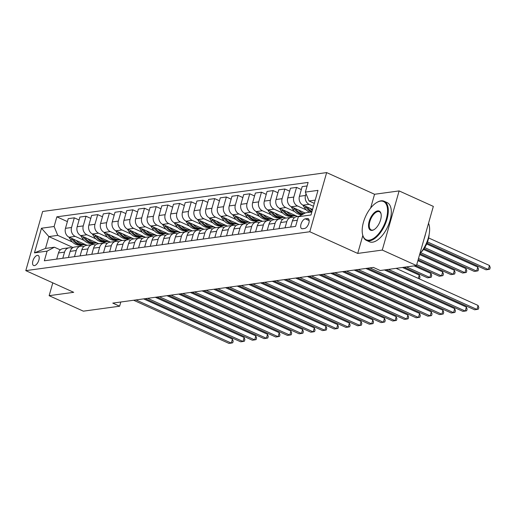 <?xml version="1.0" encoding="UTF-8"?>
<svg xmlns="http://www.w3.org/2000/svg" width="516" height="516" viewBox="0 0 516 516"><rect width="100%" height="100%" fill="white"/><g stroke="black" fill="none" stroke-linecap="round" stroke-linejoin="round"><path stroke-width="0.77" d="M34.424 265.611A5.502 2.677 -65.6 0 0 38.629 260.844A5.502 2.677 -65.6 0 0 38.152 255.485A5.502 2.677 -65.6 0 0 37.339 255.375A5.502 2.677 -65.6 0 0 33.134 260.141A5.502 2.677 -65.6 0 0 33.611 265.508A5.502 2.677 -65.6 0 0 34.424 265.611M326.654 172.589L42.647 211.476L25.8 270.629L309.806 231.742L326.654 172.589L374.558 194.274L370.623 208.09M362.819 235.502L357.711 253.427L382.272 250.066L399.12 190.914L374.558 194.274M399.12 190.914L433.337 206.4L416.489 265.553L382.272 250.066M416.489 265.553L380.228 270.519L373.384 267.423L112.772 303.105L119.615 306.207L120.809 302.008M307.355 218.558L305.298 218.842A5.328 2.593 -65.6 0 0 301.228 223.46A5.328 2.593 -65.6 0 0 301.692 228.653A5.328 2.593 -65.6 0 0 302.473 228.756L304.537 228.472A5.328 2.593 -65.6 0 0 308.607 223.854A5.328 2.593 -65.6 0 0 308.142 218.661A5.328 2.593 -65.6 0 0 307.355 218.558L308.736 219.184M315.218 200.124L309.013 200.976L305.362 192.1L308.116 182.425L56.863 216.83L67.39 221.596M305.362 192.1L317.998 190.372L310.98 214.991L298.351 216.72L305.646 212.805L311.845 211.953M73.066 247.545L48.872 236.592L45.498 248.422L54.393 247.209L47.091 251.124L44.337 260.793L295.597 226.395L298.351 216.72M47.091 251.124L34.462 252.853L41.474 228.233L54.109 226.505L56.863 216.83M52.793 282.852L49.136 295.681L83.353 311.167L119.615 306.207M49.136 295.681L73.704 292.314L25.8 270.629M357.711 253.427L309.806 231.742M54.393 247.209L60.314 249.886M62.791 258.271L64.539 252.124A6.876 5.747 -97.8 0 1 69.079 247.79A6.876 5.747 -97.8 0 1 71.834 248.209L72.014 248.286M74.485 256.665L76.239 250.524A6.876 5.747 -97.8 0 1 80.78 246.184A6.876 5.747 -97.8 0 1 83.534 246.603L83.708 246.687M86.185 255.065L87.933 248.918A6.876 5.747 -97.8 0 1 92.474 244.584A6.876 5.747 -97.8 0 1 95.228 245.003L95.408 245.081M97.879 253.466L99.633 247.319A6.876 5.747 -97.8 0 1 104.174 242.984A6.876 5.747 -97.8 0 1 106.928 243.404L107.102 243.481M109.579 251.86L111.327 245.719A6.876 5.747 -97.8 0 1 115.868 241.378A6.876 5.747 -97.8 0 1 118.622 241.798L118.803 241.881M121.273 250.26L123.027 244.113A6.876 5.747 -97.8 0 1 127.568 239.779A6.876 5.747 -97.8 0 1 130.322 240.198L130.496 240.282M132.973 248.66L134.721 242.514A6.876 5.747 -97.8 0 1 139.262 238.179A6.876 5.747 -97.8 0 1 142.016 238.598L142.197 238.676M144.667 247.061L146.421 240.914A6.876 5.747 -97.8 0 1 150.962 236.58A6.876 5.747 -97.8 0 1 153.716 236.999L153.891 237.076M156.367 245.455L158.115 239.308A6.876 5.747 -97.8 0 1 162.656 234.974A6.876 5.747 -97.8 0 1 165.41 235.393L165.591 235.477M168.061 243.855L169.816 237.708A6.876 5.747 -97.8 0 1 174.356 233.374A6.876 5.747 -97.8 0 1 177.111 233.793L177.285 233.871M179.761 242.256L181.509 236.109A6.876 5.747 -97.8 0 1 186.05 231.774A6.876 5.747 -97.8 0 1 188.804 232.194L188.985 232.271M191.455 240.65L193.21 234.503A6.876 5.747 -97.8 0 1 197.751 230.168A6.876 5.747 -97.8 0 1 200.505 230.588L200.679 230.671M203.156 239.05L204.904 232.903A6.876 5.747 -97.8 0 1 209.444 228.569A6.876 5.747 -97.8 0 1 212.199 228.988L212.379 229.065M214.85 237.45L216.604 231.303A6.876 5.747 -97.8 0 1 221.145 226.969A6.876 5.747 -97.8 0 1 223.899 227.388L224.073 227.466M226.55 235.844L228.298 229.704A6.876 5.747 -97.8 0 1 232.839 225.363A6.876 5.747 -97.8 0 1 235.599 225.782L235.773 225.866M238.244 234.245L239.998 228.098A6.876 5.747 -97.8 0 1 244.539 223.763A6.876 5.747 -97.8 0 1 247.293 224.183L247.467 224.26M249.944 232.645L251.692 226.498A6.876 5.747 -97.8 0 1 256.233 222.164A6.876 5.747 -97.8 0 1 258.993 222.583L259.167 222.66M261.638 231.039L263.392 224.899A6.876 5.747 -97.8 0 1 267.933 220.558A6.876 5.747 -97.8 0 1 270.687 220.977L270.861 221.061M273.338 229.439L275.086 223.293A6.876 5.747 -97.8 0 1 279.627 218.958A6.876 5.747 -97.8 0 1 282.387 219.377L282.562 219.455M285.032 227.84L286.786 221.693A6.876 5.747 -97.8 0 1 291.327 217.359A6.876 5.747 -97.8 0 1 294.081 217.778L294.255 217.855M314.296 203.362L309.013 200.976M313.457 206.297L309.149 204.342A6.876 5.747 -97.8 0 1 305.498 195.474L306.007 193.668M312.554 209.47L303.066 205.175A6.876 5.747 -97.8 0 1 299.415 196.306L302.17 186.631L307.11 185.954M306.336 209.967L297.455 205.949A6.876 5.747 -97.8 0 1 293.798 197.073L296.552 187.398L301.331 189.565M305.201 213.044L291.372 206.781A6.876 5.747 -97.8 0 1 287.715 197.905L290.469 188.23L296.552 187.398M294.642 211.573L285.754 207.548A6.876 5.747 -97.8 0 1 282.104 198.673L284.858 189.004L289.637 191.165M297.603 216.501L279.672 208.38A6.876 5.747 -97.8 0 1 276.021 199.505L278.775 189.836L284.858 189.004M292.095 217.313L289.998 216.365M282.942 213.173L274.06 209.148A6.876 5.747 -97.8 0 1 270.403 200.279L273.158 190.604L277.937 192.765M285.909 218.1L267.978 209.98A6.876 5.747 -97.8 0 1 264.321 201.111L267.075 191.436L273.158 190.604M280.394 218.913L278.298 217.965M271.248 214.772L262.36 210.754A6.876 5.747 -97.8 0 1 258.71 201.879L261.464 192.204L266.243 194.371M274.209 219.7L256.278 211.586A6.876 5.747 -97.8 0 1 252.627 202.711L255.381 193.036L261.464 192.204M268.701 220.519L266.604 219.571M259.548 216.378L250.666 212.353A6.876 5.747 -97.8 0 1 247.009 203.478L249.763 193.81L254.543 195.97M262.515 221.306L244.578 213.185A6.876 5.747 -97.8 0 1 240.927 204.31L243.681 194.642L249.763 193.81M257 222.119L254.904 221.171M247.854 217.978L238.966 213.953A6.876 5.747 -97.8 0 1 235.315 205.078L238.07 195.409L242.849 197.57M250.815 222.906L232.884 214.785A6.876 5.747 -97.8 0 1 229.233 205.916L231.987 196.241L238.07 195.409M245.306 223.718L243.21 222.77M236.154 219.577L227.266 215.553A6.876 5.747 -97.8 0 1 223.615 206.684L226.369 197.009L231.149 199.176M239.121 224.505L221.183 216.391A6.876 5.747 -97.8 0 1 217.533 207.516L220.287 197.841L226.369 197.009M233.606 225.324L231.51 224.376M224.46 221.177L215.572 217.159A6.876 5.747 -97.8 0 1 211.921 208.283L214.675 198.615L219.455 200.776M227.421 226.105L209.49 217.991A6.876 5.747 -97.8 0 1 205.839 209.115L208.593 199.447L214.675 198.615M221.912 226.924L219.816 225.976M212.76 222.783L203.872 218.758A6.876 5.747 -97.8 0 1 200.221 209.883L202.975 200.214L207.755 202.375M215.727 227.711L197.789 219.59A6.876 5.747 -97.8 0 1 194.139 210.721L196.893 201.047L202.975 200.214M210.212 228.524L208.116 227.575M201.066 224.383L192.178 220.358A6.876 5.747 -97.8 0 1 188.527 211.489L191.281 201.814L196.061 203.981M204.026 229.31L186.095 221.196A6.876 5.747 -97.8 0 1 182.445 212.321L185.199 202.646L191.281 201.814M198.518 230.13L196.422 229.175M189.366 225.982L180.477 221.964A6.876 5.747 -97.8 0 1 176.827 213.089L179.581 203.414L184.36 205.581M192.326 230.91L174.395 222.796A6.876 5.747 -97.8 0 1 170.744 213.921L173.499 204.252L179.581 203.414M186.818 231.729L184.722 230.781M177.672 227.588L168.784 223.563A6.876 5.747 -97.8 0 1 165.133 214.688L167.887 205.02L172.666 207.18M180.632 232.516L162.701 224.395A6.876 5.747 -97.8 0 1 159.051 215.52L161.805 205.852L167.887 205.02M175.124 233.329L173.028 232.381M165.971 229.188L157.083 225.163A6.876 5.747 -97.8 0 1 153.433 216.294L156.187 206.619L160.966 208.786M168.932 234.116L151.001 225.995A6.876 5.747 -97.8 0 1 147.35 217.126L150.104 207.451L156.187 206.619M163.424 234.935L161.327 233.98M154.278 230.787L145.389 226.769A6.876 5.747 -97.8 0 1 141.739 217.894L144.493 208.219L149.272 210.386M157.238 235.715L139.307 227.601A6.876 5.747 -97.8 0 1 135.656 218.726L138.411 209.057L144.493 208.219M151.73 236.534L149.634 235.586M142.577 232.394L133.689 228.369A6.876 5.747 -97.8 0 1 130.038 219.494L132.793 209.825L137.572 211.986M145.538 237.321L127.607 229.201A6.876 5.747 -97.8 0 1 123.956 220.326L126.71 210.657L132.793 209.825M140.03 238.134L137.933 237.186M130.883 233.993L121.995 229.968A6.876 5.747 -97.8 0 1 118.345 221.1L121.099 211.425L125.878 213.585M133.844 238.921L115.913 230.8A6.876 5.747 -97.8 0 1 112.262 221.932L115.016 212.257L121.099 211.425M128.336 239.734L126.239 238.785M119.183 235.593L110.295 231.574A6.876 5.747 -97.8 0 1 106.644 222.699L109.398 213.024L114.178 215.191M122.144 240.52L104.213 232.406A6.876 5.747 -97.8 0 1 100.562 223.531L103.316 213.856L109.398 213.024M116.635 241.34L114.539 240.392M107.483 237.199L98.601 233.174A6.876 5.747 -97.8 0 1 94.95 224.299L97.705 214.63L102.484 216.791M110.45 242.127L92.519 234.006A6.876 5.747 -97.8 0 1 88.862 225.131L91.622 215.462L97.705 214.63M104.941 242.939L102.845 241.991M95.789 238.798L86.901 234.774A6.876 5.747 -97.8 0 1 83.25 225.905L86.004 216.23L90.784 218.391M98.749 243.726L80.819 235.606A6.876 5.747 -97.8 0 1 77.168 226.737L79.922 217.062L86.004 216.23M93.241 244.539L91.145 243.591M84.089 240.398L75.207 236.38A6.876 5.747 -97.8 0 1 71.55 227.504L74.31 217.829L79.09 219.997M87.056 245.326L69.125 237.212A6.876 5.747 -97.8 0 1 65.468 228.336L68.228 218.661L74.31 217.829M81.547 246.145L79.451 245.197M72.395 242.004L57.76 235.373L48.872 236.592L41.474 228.233M290.65 227.072L292.398 220.925A6.876 5.747 -97.8 0 1 296.939 216.591L299.157 216.288M278.95 228.672L280.704 222.525A6.876 5.747 -97.8 0 1 285.245 218.191L291.327 217.359M267.256 230.271L269.004 224.125A6.876 5.747 -97.8 0 1 273.545 219.79L279.627 218.958M255.555 231.877L257.31 225.731A6.876 5.747 -97.8 0 1 261.851 221.396L267.933 220.558M243.862 233.477L245.61 227.33A6.876 5.747 -97.8 0 1 250.15 222.996L256.233 222.164M232.161 235.077L233.916 228.93A6.876 5.747 -97.8 0 1 238.457 224.595L244.539 223.763M220.467 236.676L222.215 230.536A6.876 5.747 -97.8 0 1 226.756 226.195L232.839 225.363M208.767 238.282L210.522 232.135A6.876 5.747 -97.8 0 1 215.062 227.801L221.145 226.969M197.073 239.882L198.821 233.735A6.876 5.747 -97.8 0 1 203.362 229.401L209.444 228.569M185.373 241.482L187.127 235.341A6.876 5.747 -97.8 0 1 191.668 231L197.751 230.168M173.679 243.088L175.427 236.941A6.876 5.747 -97.8 0 1 179.968 232.606L186.05 231.774M161.979 244.687L163.733 238.54A6.876 5.747 -97.8 0 1 168.274 234.206L174.356 233.374M150.285 246.287L152.033 240.146A6.876 5.747 -97.8 0 1 156.574 235.806L162.656 234.974M138.585 247.893L140.339 241.746A6.876 5.747 -97.8 0 1 144.88 237.412L150.962 236.58M126.891 249.492L128.639 243.346A6.876 5.747 -97.8 0 1 133.18 239.011L139.262 238.179M115.191 251.092L116.945 244.945A6.876 5.747 -97.8 0 1 121.486 240.611L127.568 239.779M103.497 252.698L105.245 246.551A6.876 5.747 -97.8 0 1 109.785 242.217L115.868 241.378M91.796 254.298L93.551 248.151A6.876 5.747 -97.8 0 1 98.092 243.816L104.174 242.984M80.103 255.897L81.851 249.75A6.876 5.747 -97.8 0 1 86.391 245.416L92.474 244.584M68.402 257.503L70.157 251.357A6.876 5.747 -97.8 0 1 74.697 247.022L80.78 246.184M54.109 226.505L57.76 235.373M56.708 259.103L58.456 252.956A6.876 5.747 -97.8 0 1 62.997 248.622L69.079 247.79M34.462 252.853L45.498 248.422M388.451 269.397L476.939 309.452L474.604 309.774L386.11 269.713M396.101 268.346L478.08 305.459L476.939 309.452L478.358 309.155L478.816 307.555L478.08 305.459M427.035 243.12L485.988 269.804L488.323 269.487L489.465 265.488L428.648 237.96M489.465 265.488L490.2 267.591L489.742 269.191L488.323 269.487L427.493 241.946M369.908 267.901L465.245 311.058L462.904 311.374L367.573 268.217M384.407 269.945L466.38 307.059L465.245 311.058L466.664 310.761L467.115 309.161L466.38 307.059M358.214 269.5L453.545 312.657L451.21 312.98L355.872 269.823M365.863 268.449L454.686 308.658L453.545 312.657L454.964 312.361L455.422 310.761L454.686 308.658M346.513 271.1L441.851 314.257L439.509 314.579L344.178 271.422M354.17 270.055L442.986 310.264L441.851 314.257L443.27 313.96L443.721 312.361L442.986 310.264M302.808 205.052L304.492 207.677A13.152 10.991 82.2 0 0 309.619 212.263M310.155 208.387A13.152 10.991 82.2 0 0 312.283 210.418M305.536 206.297L306.265 207.432A13.152 10.991 82.2 0 0 311.393 212.018M424.049 248.667L474.288 271.41L476.629 271.087L477.764 267.088L426.668 243.958M311.954 211.586A13.152 10.991 -97.8 0 1 307.388 207.277L307.259 207.077M477.764 267.088L478.5 269.191L478.048 270.79L476.629 271.087L424.745 247.596M291.108 206.652L292.791 209.277A13.152 10.991 82.2 0 0 301.989 214.766M298.454 209.986A13.152 10.991 82.2 0 0 303.93 213.721M293.843 207.896L294.572 209.032A13.152 10.991 82.2 0 0 302.582 214.45M419.895 253.679L462.594 273.009L464.929 272.687L466.071 268.694L423.513 249.428M303.06 214.192A13.152 10.991 -97.8 0 1 295.694 208.883L295.565 208.677M466.071 268.694L466.806 270.79L466.348 272.39L464.929 272.687L420.74 252.685M279.414 208.251L281.097 210.876A13.152 10.991 82.2 0 0 291.534 216.281L293.314 216.043A13.152 10.991 82.2 0 0 293.875 215.946M286.761 211.586A13.152 10.991 82.2 0 0 295.816 215.688L294.436 215.888A13.152 10.991 -97.8 0 1 283.994 210.483L283.865 210.276M282.142 209.496L282.871 210.638A13.152 10.991 82.2 0 0 293.314 216.043M418.134 259.78L450.894 274.609L453.235 274.293L454.37 270.294L419.618 254.562M454.37 270.294L455.106 272.396L454.654 273.996L453.235 274.293L418.482 258.561M334.82 272.706L430.151 315.863L427.816 316.179L332.478 273.022M342.469 271.655L431.292 311.864L430.151 315.863L431.57 315.56L432.027 313.967L431.292 311.864M267.714 209.857L269.397 212.482A13.152 10.991 82.2 0 0 279.84 217.887L281.613 217.642A13.152 10.991 82.2 0 0 282.175 217.546M275.06 213.192A13.152 10.991 82.2 0 0 284.123 217.294L282.736 217.488A13.152 10.991 -97.8 0 1 272.3 212.082L272.171 211.882M270.449 211.102L271.177 212.237A13.152 10.991 82.2 0 0 281.613 217.642M415.851 265.643L439.2 276.215L441.535 275.892L442.676 271.893L417.883 260.67M442.676 271.893L443.412 273.996L442.954 275.596L441.535 275.892L416.741 264.669M369.321 240.14A20.975 10.204 -65.6 0 0 386.291 219.074A20.975 10.204 -65.6 0 0 380.434 201.137A20.975 10.204 -65.6 0 0 376.893 202.42A20.975 10.204 -65.6 0 0 362.516 234.174A20.975 10.204 -65.6 0 0 369.321 240.14M377.119 202.291A21.491 10.449 114.4 0 1 377.351 202.156A21.491 10.449 114.4 0 1 380.982 200.84A21.491 10.449 114.4 0 1 384.149 201.246A21.491 10.449 114.4 0 1 386.013 222.196A21.491 10.449 114.4 0 1 369.598 240.811A21.491 10.449 114.4 0 1 366.425 240.404A21.491 10.449 114.4 0 1 362.625 234.69A21.491 10.449 114.4 0 1 362.574 234.425M372.101 230.388A10.488 5.102 114.4 0 1 369.166 221.422A10.488 5.102 114.4 0 1 377.654 210.889A10.488 5.102 114.4 0 1 381.06 213.869A10.488 5.102 114.4 0 1 373.868 229.749A10.488 5.102 114.4 0 1 372.101 230.388M381.105 214.14A9.972 4.85 -65.6 0 0 379.402 211.741A9.972 4.85 -65.6 0 0 377.931 211.554A9.972 4.85 -65.6 0 0 370.307 220.19A9.972 4.85 -65.6 0 0 371.178 229.91A9.972 4.85 -65.6 0 0 372.649 230.097A9.972 4.85 -65.6 0 0 374.106 229.607M428.532 223.273A21.491 10.449 114.4 0 1 419.856 253.724M425.545 233.767A21.491 10.449 114.4 0 1 424.042 239.031M429.106 234.606A15.474 7.527 114.4 0 1 421.153 252.176M384.149 201.246L387.161 202.607A21.491 10.449 114.4 0 1 389.025 223.557A21.491 10.449 114.4 0 1 372.604 242.172A21.491 10.449 114.4 0 1 369.437 241.765L366.425 240.404M323.119 274.306L418.457 317.463L416.115 317.785L320.784 274.622M330.775 273.254L419.592 313.464L418.457 317.463L419.876 317.166L420.327 315.566L419.592 313.464M311.425 275.905L406.756 319.062L404.415 319.385L309.084 276.228M319.075 274.86L407.898 315.07L406.756 319.062L408.175 318.765L408.633 317.166L407.898 315.07M299.725 277.505L395.062 320.668L392.721 320.984L297.39 277.827M307.381 276.46L396.198 316.669L395.062 320.668L396.482 320.365L396.933 318.772L396.198 316.669M288.031 279.111L383.362 322.268L381.021 322.59L285.69 279.427M295.681 278.06L384.504 318.269L383.362 322.268L384.781 321.971L385.239 320.372L384.504 318.269M276.331 280.71L371.668 323.867L369.327 324.19L273.996 281.033M283.987 279.666L372.804 319.875L371.668 323.867L373.087 323.571L373.539 321.971L372.804 319.875M256.02 211.457L257.703 214.082A13.152 10.991 82.2 0 0 268.139 219.487L269.92 219.242A13.152 10.991 82.2 0 0 270.481 219.152M263.366 214.791A13.152 10.991 82.2 0 0 272.422 218.894M258.748 212.702L259.477 213.837A13.152 10.991 82.2 0 0 269.92 219.242M404.151 267.243L427.5 277.814L429.841 277.492L430.976 273.499L414.142 265.875M272.435 218.9L271.042 219.094A13.152 10.991 -97.8 0 1 260.599 213.682L260.47 213.482M430.976 273.499L431.711 275.596L431.26 277.195L429.841 277.492L406.492 266.927M244.32 213.056L246.003 215.682A13.152 10.991 82.2 0 0 256.446 221.087L258.219 220.848A13.152 10.991 82.2 0 0 258.78 220.751M251.666 216.391A13.152 10.991 82.2 0 0 260.728 220.493L259.342 220.693A13.152 10.991 -97.8 0 1 248.905 215.288L248.776 215.082M247.054 214.301L247.783 215.443A13.152 10.991 82.2 0 0 258.219 220.848M418.341 278.414L419.282 275.099L402.448 267.475M419.282 275.099L420.018 277.202L419.308 278.853M232.619 214.662L234.303 217.288A13.152 10.991 82.2 0 0 244.745 222.693L246.525 222.448A13.152 10.991 82.2 0 0 247.087 222.351M239.972 217.997A13.152 10.991 82.2 0 0 249.028 222.093L247.648 222.293A13.152 10.991 -97.8 0 1 237.205 216.888L237.076 216.688M235.354 215.907L236.083 217.043A13.152 10.991 82.2 0 0 246.525 222.448M408.079 279.659L407.614 280.452M406.64 280.014L406.892 279.124M220.925 216.262L222.609 218.887A13.152 10.991 82.2 0 0 233.051 224.292L234.825 224.047A13.152 10.991 82.2 0 0 235.386 223.957M228.272 219.597A13.152 10.991 82.2 0 0 237.334 223.699M223.66 217.507L224.389 218.642A13.152 10.991 82.2 0 0 234.825 224.047M237.347 223.705L235.947 223.892A13.152 10.991 -97.8 0 1 225.511 218.487L225.382 218.287M396.378 281.259L395.914 282.052M394.946 281.613L395.198 280.723M209.225 217.862L210.909 220.487A13.152 10.991 82.2 0 0 221.351 225.892L223.131 225.653A13.152 10.991 82.2 0 0 223.686 225.556M216.578 221.196A13.152 10.991 82.2 0 0 225.634 225.299M211.96 219.107L212.689 220.248A13.152 10.991 82.2 0 0 223.131 225.653M225.647 225.305L224.254 225.498A13.152 10.991 -97.8 0 1 213.811 220.093L213.682 219.887M384.684 282.858L384.214 283.658M383.246 283.22L383.498 282.329M264.637 282.31L359.968 325.467L357.627 325.79L262.296 282.633M272.287 281.265L361.11 321.474L359.968 325.467L361.387 325.17L361.845 323.577L361.11 321.474M197.531 219.468L199.215 222.093A13.152 10.991 82.2 0 0 209.657 227.498L211.431 227.253A13.152 10.991 82.2 0 0 211.992 227.156M204.878 222.802A13.152 10.991 82.2 0 0 213.94 226.898L212.553 227.098A13.152 10.991 -97.8 0 1 202.117 221.693L201.982 221.487M200.266 220.713L200.995 221.848A13.152 10.991 82.2 0 0 211.431 227.253M372.984 284.464L372.52 285.258M371.546 284.819L371.804 283.929M252.937 283.916L348.274 327.073L345.933 327.389L250.602 284.232M260.593 282.865L349.409 323.074L348.274 327.073L349.693 326.776L350.145 325.177L349.409 323.074M185.831 221.067L187.514 223.692A13.152 10.991 82.2 0 0 197.957 229.098L199.737 228.852A13.152 10.991 82.2 0 0 200.292 228.762M193.184 224.402A13.152 10.991 82.2 0 0 202.24 228.504M188.566 222.312L189.295 223.447A13.152 10.991 82.2 0 0 199.737 228.852M202.253 228.511L200.859 228.698A13.152 10.991 -97.8 0 1 190.417 223.293L190.288 223.093M361.29 286.064L360.819 286.857M359.852 286.419L360.103 285.529M241.243 285.516L336.574 328.673L334.233 328.995L238.902 285.838M248.893 284.471L337.716 324.674L336.574 328.673L337.993 328.376L338.451 326.776L337.716 324.674M174.137 222.667L175.821 225.292A13.152 10.991 82.2 0 0 186.263 230.697L188.037 230.459A13.152 10.991 82.2 0 0 188.598 230.362M181.484 226.002A13.152 10.991 82.2 0 0 190.546 230.104M176.872 223.912L177.601 225.053A13.152 10.991 82.2 0 0 188.037 230.459M190.559 230.11L189.159 230.304A13.152 10.991 -97.8 0 1 178.723 224.899L178.588 224.692M349.59 287.664L349.126 288.463M348.152 288.025L348.41 287.128M229.543 287.115L324.88 330.272L322.539 330.595L227.208 287.438M237.199 286.07L326.015 326.28L324.88 330.272L326.299 329.976L326.751 328.376L326.015 326.28M162.437 224.273L164.12 226.898A13.152 10.991 82.2 0 0 174.563 232.303L176.343 232.058A13.152 10.991 82.2 0 0 176.898 231.961M169.79 227.608A13.152 10.991 82.2 0 0 178.846 231.703L177.465 231.903A13.152 10.991 -97.8 0 1 167.023 226.498L166.894 226.292M165.172 225.518L165.9 226.653A13.152 10.991 82.2 0 0 176.343 232.058M337.89 289.27L337.425 290.063M336.458 289.624L336.709 288.734M217.849 288.721L313.18 331.878L310.838 332.194L215.507 289.037M225.498 287.67L314.321 327.879L313.18 331.878L314.599 331.582L315.057 329.982L314.321 327.879M150.743 225.873L152.426 228.498A13.152 10.991 82.2 0 0 162.869 233.903L164.643 233.658A13.152 10.991 82.2 0 0 165.204 233.567M158.089 229.207A13.152 10.991 82.2 0 0 167.152 233.309M153.478 227.117L154.207 228.253A13.152 10.991 82.2 0 0 164.643 233.658M167.165 233.316L165.765 233.503A13.152 10.991 -97.8 0 1 155.329 228.098L155.193 227.898M326.196 290.869L325.731 291.663M324.757 291.224L325.015 290.334M206.148 290.321L301.486 333.478L299.145 333.8L203.814 290.643M213.805 289.27L302.621 329.479L301.486 333.478L302.905 333.181L303.356 331.582L302.621 329.479M139.043 227.472L140.726 230.097A13.152 10.991 82.2 0 0 151.169 235.502L152.949 235.264A13.152 10.991 82.2 0 0 153.504 235.167M146.396 230.807A13.152 10.991 82.2 0 0 155.451 234.909M141.777 228.717L142.506 229.852A13.152 10.991 82.2 0 0 152.949 235.264M155.464 234.915L154.071 235.109A13.152 10.991 -97.8 0 1 143.629 229.704L143.5 229.497M314.496 292.469L314.031 293.269M313.064 292.824L313.315 291.933M194.455 291.921L289.786 335.077L287.444 335.4L192.113 292.243M202.104 290.876L290.927 331.085L289.786 335.077L291.205 334.781L291.663 333.181L290.927 331.085M182.754 293.527L278.092 336.684L275.75 337L180.413 293.843M190.41 292.475L279.227 332.685L278.092 336.684L279.511 336.387L279.962 334.787L279.227 332.685M171.06 295.126L266.391 338.283L264.05 338.606L168.719 295.449M178.71 294.075L267.533 334.284L266.391 338.283L267.81 337.986L268.268 336.387L267.533 334.284M159.36 296.726L254.698 339.883L252.356 340.205L157.019 297.048M167.016 295.681L255.833 335.89L254.698 339.883L256.117 339.586L256.568 337.986L255.833 335.89M147.666 298.332L242.997 341.489L240.656 341.805L145.325 298.648M155.316 297.281L244.139 337.49L242.997 341.489L244.416 341.186L244.874 339.593L244.139 337.49M127.349 229.072L129.032 231.697A13.152 10.991 82.2 0 0 139.475 237.108L141.249 236.863A13.152 10.991 82.2 0 0 141.81 236.767M134.695 232.413A13.152 10.991 82.2 0 0 143.758 236.509L142.371 236.709A13.152 10.991 -97.8 0 1 131.935 231.303L131.799 231.097M130.084 230.323L130.812 231.458A13.152 10.991 82.2 0 0 141.249 236.863M302.802 294.075L302.337 294.868M301.363 294.43L301.621 293.54M115.649 230.678L117.332 233.303A13.152 10.991 82.2 0 0 127.775 238.708L129.555 238.463A13.152 10.991 82.2 0 0 130.109 238.373M123.001 234.012A13.152 10.991 82.2 0 0 132.057 238.115M118.383 231.923L119.112 233.058A13.152 10.991 82.2 0 0 129.555 238.463M132.07 238.121L130.677 238.308A13.152 10.991 -97.8 0 1 120.234 232.903L120.105 232.703M291.101 295.674L290.637 296.468M289.67 296.029L289.921 295.139M103.955 232.277L105.638 234.903A13.152 10.991 82.2 0 0 116.081 240.308L117.854 240.063A13.152 10.991 82.2 0 0 118.416 239.972M111.301 235.612A13.152 10.991 82.2 0 0 120.363 239.714M106.689 233.522L107.418 234.657A13.152 10.991 82.2 0 0 117.854 240.063M120.376 239.721L118.977 239.914A13.152 10.991 -97.8 0 1 108.541 234.509L108.405 234.303M279.408 297.274L278.943 298.074M277.969 297.629L278.227 296.739M92.254 233.877L93.938 236.502A13.152 10.991 82.2 0 0 104.38 241.907L106.161 241.669A13.152 10.991 82.2 0 0 106.715 241.572M99.607 237.212A13.152 10.991 82.2 0 0 108.663 241.314M94.989 235.122L95.718 236.264A13.152 10.991 82.2 0 0 106.161 241.669M108.676 241.32L107.283 241.514A13.152 10.991 -97.8 0 1 96.84 236.109L96.711 235.902M267.707 298.88L267.243 299.673M266.275 299.235L266.527 298.345M80.561 235.483L82.244 238.108A13.152 10.991 82.2 0 0 92.686 243.513L94.46 243.268A13.152 10.991 82.2 0 0 95.021 243.171M87.907 238.818A13.152 10.991 82.2 0 0 96.963 242.92M83.295 236.728L84.018 237.863A13.152 10.991 82.2 0 0 94.46 243.268M96.982 242.926L95.583 243.113A13.152 10.991 -97.8 0 1 85.146 237.708L85.011 237.508M256.013 300.48L255.549 301.273M254.575 300.834L254.833 299.944M135.966 299.931L231.303 343.088L228.962 343.411L133.625 300.248M143.622 298.88L232.439 339.089L231.303 343.088L232.716 342.792L233.174 341.192L232.439 339.089M68.86 237.083L70.544 239.708A13.152 10.991 82.2 0 0 80.986 245.113L82.766 244.868A13.152 10.991 82.2 0 0 83.321 244.778M76.213 240.417A13.152 10.991 82.2 0 0 85.269 244.52L83.889 244.719A13.152 10.991 -97.8 0 1 73.446 239.308L73.317 239.108M71.595 238.328L72.324 239.463A13.152 10.991 82.2 0 0 82.766 244.868M244.313 302.079L243.849 302.873M242.881 302.434L243.133 301.544M303.066 205.175L309.149 204.342M291.372 206.781L297.455 205.949M279.672 208.38L285.754 207.548M267.978 209.98L274.06 209.148M256.278 211.586L262.36 210.754M244.578 213.185L250.666 212.353M232.884 214.785L238.966 213.953M221.183 216.391L227.266 215.553M209.49 217.991L215.572 217.159M197.789 219.59L203.872 218.758M186.095 221.196L192.178 220.358M174.395 222.796L180.477 221.964M162.701 224.395L168.784 223.563M151.001 225.995L157.083 225.163M139.307 227.601L145.389 226.769M127.607 229.201L133.689 228.369M115.913 230.8L121.995 229.968M104.213 232.406L110.295 231.574M92.519 234.006L98.601 233.174M80.819 235.606L86.901 234.774M69.125 237.212L75.207 236.38M299.415 196.306L305.498 195.474M292.398 220.925L297.345 220.248M280.704 222.525L286.786 221.693M287.715 197.905L293.798 197.073M269.004 224.125L275.086 223.293M276.021 199.505L282.104 198.673M257.31 225.731L263.392 224.899M264.321 201.111L270.403 200.279M245.61 227.33L251.692 226.498M252.627 202.711L258.71 201.879M233.916 228.93L239.998 228.098M240.927 204.31L247.009 203.478M222.215 230.536L228.298 229.704M229.233 205.916L235.315 205.078M210.522 232.135L216.604 231.303M217.533 207.516L223.615 206.684M198.821 233.735L204.904 232.903M205.839 209.115L211.921 208.283M187.127 235.341L193.21 234.503M194.139 210.721L200.221 209.883M175.427 236.941L181.509 236.109M182.445 212.321L188.527 211.489M163.733 238.54L169.816 237.708M170.744 213.921L176.827 213.089M152.033 240.146L158.115 239.308M159.051 215.52L165.133 214.688M140.339 241.746L146.421 240.914M147.35 217.126L153.433 216.294M128.639 243.346L134.721 242.514M135.656 218.726L141.739 217.894M116.945 244.945L123.027 244.113M123.956 220.326L130.038 219.494M105.245 246.551L111.327 245.719M112.262 221.932L118.345 221.1M93.551 248.151L99.633 247.319M100.562 223.531L106.644 222.699M81.851 249.75L87.933 248.918M88.862 225.131L94.95 224.299M70.157 251.357L76.239 250.524M77.168 226.737L83.25 225.905M58.456 252.956L64.539 252.124M65.468 228.336L71.55 227.504M309.155 220.59L305.298 218.842M306.265 207.432L304.492 207.677M294.572 209.032L292.791 209.277M282.871 210.638L281.097 210.876M271.177 212.237L269.397 212.482M259.477 213.837L257.703 214.082M247.783 215.443L246.003 215.682M236.083 217.043L234.303 217.288M224.389 218.642L222.609 218.887M212.689 220.248L210.909 220.487M200.995 221.848L199.215 222.093M189.295 223.447L187.514 223.692M177.601 225.053L175.821 225.292M165.9 226.653L164.12 226.898M154.207 228.253L152.426 228.498M142.506 229.852L140.726 230.097M130.812 231.458L129.032 231.697M119.112 233.058L117.332 233.303M107.418 234.657L105.638 234.903M95.718 236.264L93.938 236.502M84.018 237.863L82.244 238.108M72.324 239.463L70.544 239.708M362.516 234.174L362.625 234.69M376.893 202.42L377.351 202.156"/></g></svg>
